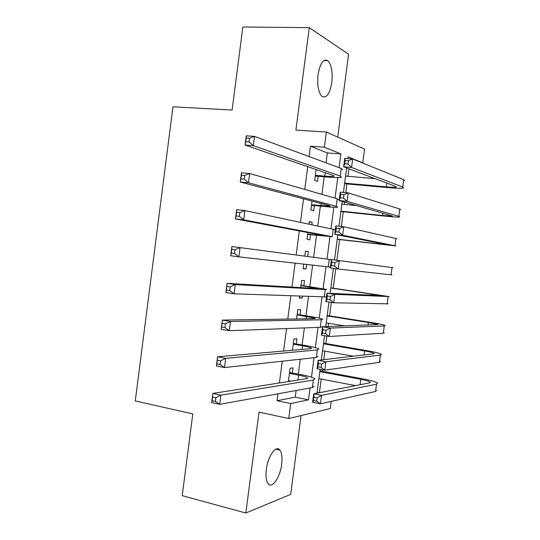<?xml version="1.0" encoding="UTF-8"?>
<svg xmlns="http://www.w3.org/2000/svg" width="540" height="540" viewBox="0 0 540 540"><rect width="100%" height="100%" fill="white"/><g stroke="black" fill="none" stroke-linecap="round" stroke-linejoin="round"><path stroke-width="0.81" d="M281.671 464.292C282.454 457.67 281.873 452.959 279.943 450.144C276.203 444.508 267.901 456.003 266.335 469.496C265.565 476.057 266.119 480.735 267.988 483.536C271.897 489.416 280.172 477.455 281.671 464.292M331.796 82.519C332.836 71.888 331.493 64.591 327.767 60.635C323.339 58.577 320.105 63.234 318.074 74.601C317.068 85.219 318.377 92.482 322.002 96.39C326.525 98.537 329.791 93.913 331.796 82.519M331.236 401.375L330.291 408.524L288.758 418.547L290.723 403.549L308.488 399.85L310.048 388.004M337.696 137.113L348.597 54.257L309.285 27.655L242.851 27L232.106 110.059L172.969 106.799L135.27 400.943L192.8 413.903L182.216 495.673L245.842 513L290.689 494.384L301.064 415.577M326.059 162.837L327.362 152.921L310.426 146.219L324.392 147.218L326.376 132.057L364.574 149.108L362.758 162.83L348.111 156.87L347.888 158.598M362.063 162.776L362.758 162.83M317 392.897L319.451 392.418L321.212 379.033M322.245 371.21L322.441 369.731M323.771 359.674L324.891 351.175M325.897 343.555L326.875 336.096M328.131 326.585L328.57 323.278M329.542 315.873L331.317 302.42M333.2 288.158L335.765 268.697M336.879 260.26L339.606 239.585M341.334 226.483L343.271 211.781M344.25 204.383L344.547 202.109M345.796 192.659L346.943 183.951M347.949 176.324L348.941 168.811M319.451 392.418L320.186 392.567M292.403 372.971L293.072 367.895L290.081 368.273L288.34 381.557M296.217 343.926L296.885 338.843L293.922 339.026L292.444 350.264M300.038 314.847L300.706 309.757L297.763 309.737L296.555 318.938M303.858 285.734L304.526 280.638L301.61 280.422L300.672 287.564M299.538 296.231L299.302 298.019L302.231 298.114L302.468 296.339M307.692 256.52L308.353 251.485L305.465 251.066L304.823 256.142M303.743 264.161L303.149 268.684L306.059 268.981L306.646 264.485M311.877 224.62L312.188 222.291L309.319 221.677L309.015 224.019M307.888 232.571L307.004 239.315L309.886 239.814L310.554 234.704M312.019 201.089L310.865 209.912L313.72 210.607L314.388 205.497M310.426 146.219L309.076 156.553M307.746 166.671L304.769 189.412M303.534 198.835L300.469 222.23M299.322 230.951L296.17 255.001M295.103 263.189L291.971 287.064M290.81 295.906L287.779 319.072M286.531 328.577L283.588 351.041M282.251 361.213L279.403 382.961M277.985 393.802L277.081 400.707L295.265 397.15L296.143 390.514M298.296 374.105L300.254 359.235M302.123 344.972L304.364 327.915M305.957 315.799L308.488 296.561M309.798 286.598L312.613 265.16M313.646 257.303L316.521 235.406M317.776 225.855L320.375 206.105M321.914 194.366L324.23 176.776M316.156 169.567L314.726 180.475L317.56 181.373L318.229 176.249M288.758 418.547L259.031 412.115L245.842 513M277.081 400.707L290.723 403.549M309.285 27.655L295.893 130.113L326.376 132.057M346.653 167.947L343.426 192.429M342.238 201.447L338.972 226.22M337.824 234.907L334.523 259.956M333.416 268.387L330.122 293.341M328.975 302.069L325.728 326.673M324.54 335.704L321.341 359.957M320.112 369.293L316.96 393.201M339.066 167.65L340.875 153.927L324.392 147.218M311.479 377.143L314.037 357.723M315.36 347.686L318.026 327.409M319.241 318.188L322.022 297.061M323.129 288.657L326.025 266.672M327.024 259.065L329.947 236.891M331.034 228.629L333.848 207.259M335.05 198.16L337.757 177.599M327.362 152.921L340.875 153.927M295.265 397.15L308.488 399.85M309.278 221.967L312.188 222.291M305.458 251.114L308.353 251.485M303.163 268.582L306.059 268.981M299.349 297.675L302.231 298.114M315.401 175.318L324.837 176.135C329.981 176.566 333.059 176.594 334.078 176.222L333.166 175.433L245.059 145.058L246.254 135.81L254.522 136.377L341.246 168.453L342.542 169.709M249.514 138.213L246.2 137.977L245.714 141.696L249.035 141.939L249.514 138.213L254.522 136.377L253.321 145.665L340.24 176.04L341.55 177.208C340.004 177.761 335.36 177.721 327.618 177.066L315.299 176.081M249.035 141.939L253.321 145.665L245.059 145.058L245.714 141.696M246.2 137.977L246.254 135.81M344.655 183.134L386.357 186.86C391.925 187.333 395.226 187.387 396.272 187.009L395.678 186.401L343.622 166.806L344.736 158.362L352.688 158.969L351.574 167.454L402.732 187.029L403.583 187.92C401.996 188.487 397.015 188.413 388.631 187.691L344.574 183.735M345.573 176.121L375.091 178.652M348.394 160.704L345.202 160.454L344.756 163.856L347.942 164.106L348.394 160.704L352.688 158.969L403.711 179.699L404.548 180.657M347.942 164.106L351.574 167.454L343.622 166.806L344.756 163.856M345.202 160.454L344.736 158.362M311.54 204.761L330.129 206.206L329.191 205.652L240.266 182.014L241.461 172.78L249.703 173.509L337.244 198.794L338.587 199.692M244.681 175.453L241.373 175.156L240.894 178.875L244.202 179.179L244.681 175.453L249.703 173.509L248.495 182.783L336.251 206.375L337.601 207.185C336.089 207.475 331.472 207.232 323.75 206.456L311.472 205.281M244.202 179.179L248.495 182.783L240.266 182.014L240.894 178.875M241.373 175.156L241.461 172.78M307.679 234.171L325.222 235.838L235.474 218.909L236.675 209.689L244.883 210.587L334.645 229.642M239.855 212.645L236.56 212.281L236.075 215.993L239.369 216.365L239.855 212.645L244.883 210.587L243.682 219.847L332.255 236.669L307.645 234.448M239.369 216.365L243.682 219.847L235.474 218.909L236.075 215.993M236.56 212.281L236.675 209.689M235.035 249.777L231.748 249.352L231.269 253.051L234.556 253.49L235.035 249.777L240.077 247.61L238.876 256.851L230.695 255.757L231.89 246.55L330.703 259.558M234.556 253.49L238.876 256.851L329.717 267.03M231.748 249.352L231.89 246.55M230.695 255.757L231.269 253.051M300.935 285.552L318.283 288.576L227.117 283.351L235.278 284.573L325.289 289.589L326.768 289.433L300.969 285.329M230.222 286.862L235.278 284.573L234.077 293.807L225.923 292.545L227.117 283.351L226.469 290.061L229.743 290.56L230.222 286.862L226.949 286.362M229.743 290.56L234.077 293.807L325.782 296.899M225.923 292.545L226.469 290.061M340.956 211.147L382.556 215.474L392.411 216.027L339.174 200.576L340.281 192.139L348.212 192.881L347.099 201.353L398.837 216.338L399.721 216.952C398.176 217.242 393.221 216.965 384.858 216.115L340.909 211.538M341.881 204.147L356.981 205.659M343.913 194.717L340.726 194.413L340.281 197.802L343.46 198.113L343.913 194.717L348.212 192.881L399.809 209.014L400.687 209.696M343.46 198.113L347.099 201.353L339.174 200.576L340.281 197.802M340.726 194.413L340.281 192.139M337.271 239.132L388.564 245.005L334.726 234.293L335.84 225.869L343.744 226.753L342.63 235.21L395.861 245.943L337.25 239.301M339.431 228.677L336.258 228.319L335.812 231.707L338.985 232.072L339.431 228.677L343.744 226.753L396.826 238.7M338.985 232.072L342.63 235.21L334.726 234.293L335.812 231.707M336.258 228.319L335.84 225.869M334.962 262.595L331.796 262.184L331.351 265.565L334.51 265.984L334.962 262.595L339.282 260.57L338.168 269.021L330.291 267.968L331.398 259.551L392.971 267.671M334.51 265.984L338.168 269.021L392.006 274.907M331.796 262.184L331.398 259.551M330.291 267.968L331.351 265.565M330.494 296.467L327.341 295.994L326.896 299.376L330.048 299.849L330.494 296.467L334.827 294.347L333.713 302.785L325.856 301.597L326.963 293.193L334.827 294.347L389.124 296.602L330.851 287.82M330.824 288.029L381.834 295.643L326.963 293.193L327.341 295.994M330.048 299.849L333.713 302.785L388.159 303.831M325.856 301.597L326.896 299.376M297.088 314.867L315.38 318.317L314.321 318.654L222.352 320.099L230.479 321.482L321.307 319.781L322.832 319.275C321.455 318.56 316.946 317.581 309.305 316.339L297.149 314.422M225.416 323.879L230.479 321.482L229.284 330.703L221.157 329.279L222.352 320.099L221.677 327.011L224.937 327.584L225.416 323.879L222.156 323.318M224.937 327.584L229.284 330.703L320.315 327.328L321.853 326.734M221.157 329.279L221.677 327.011M326.032 330.291L322.886 329.765L322.447 333.14L325.586 333.666L326.032 330.291L330.379 328.077L329.265 336.501L321.435 335.178L322.542 326.788L330.379 328.077L384.257 325.931L385.276 325.505C383.873 324.776 379.026 323.744 370.751 322.407L327.2 315.502M327.146 315.927L368.361 322.481L377.993 324.533L322.542 326.788L322.886 329.765M326.228 322.9L345.134 325.971M325.586 333.666L329.265 336.501L383.292 333.221L384.318 332.728M321.435 335.178L322.447 333.14M293.247 344.149L302.549 345.789C307.604 346.7 310.574 347.476 311.452 348.125L310.372 348.705L217.593 356.792L225.693 358.337L317.338 349.94L318.904 349.083C317.567 348.104 313.085 346.93 305.465 345.56L293.335 343.474M220.617 360.848L225.693 358.337L224.498 367.544L216.398 365.958L217.593 356.792L216.891 363.913L220.138 364.541L220.617 360.848L217.364 360.221M220.138 364.541L224.498 367.544L316.346 357.473L317.925 356.528M216.398 365.958L216.891 363.913M321.584 364.068L318.445 363.488L317.999 366.856L321.138 367.443L321.584 364.068L325.937 361.76L324.824 370.177L317.014 368.712L318.121 360.335L325.937 361.76L380.383 355.07L381.436 354.375C380.065 353.376 375.253 352.141 366.998 350.676L323.555 343.15M323.474 343.798L364.588 350.933C370.069 351.911 373.262 352.728 374.159 353.389L373.424 353.862L318.121 360.335L318.445 363.488M322.556 350.757L353.315 356.211M321.138 367.443L324.824 370.177L379.411 362.354L380.477 361.584M317.014 368.712L317.999 366.856M288.454 380.693L290.837 381.166M289.413 373.39L298.681 375.172C303.73 376.171 306.68 377.075 307.537 377.899L306.423 378.715L212.834 393.431L220.914 395.138L313.369 380.059L314.982 378.851C313.679 377.608 309.224 376.238 301.631 374.746L289.528 372.492M215.825 397.764L220.914 395.138L219.719 404.332L211.653 402.584L212.834 393.431L212.112 400.754L215.345 401.45L215.825 397.764L212.585 397.069M215.345 401.45L219.719 404.332L312.377 387.578L314.003 386.289M211.653 402.584L212.112 400.754M317.135 397.798L314.01 397.163L313.565 400.532L316.69 401.166L317.135 397.798L321.496 395.401L320.389 403.805L312.599 402.206L313.706 393.836L321.496 395.401L376.508 384.183L377.602 383.211C376.272 381.935 371.486 380.504 363.251 378.918L319.916 370.771M319.801 371.635L360.815 379.357C366.282 380.417 369.455 381.368 370.332 382.212L369.569 382.867L313.706 393.836L314.01 397.163M318.884 378.587L355.523 385.627M316.69 401.166L320.389 403.805L375.543 391.453L376.643 390.413M312.599 402.206L313.565 400.532M325.289 172.719L324.837 176.135M341.246 168.453L340.24 176.04M386.856 183.08L386.357 186.86M403.711 179.699L402.732 187.029M321.239 203.54L320.949 205.726M337.244 198.794L336.251 206.375M317.196 234.326L317.068 235.278M333.254 229.095L332.255 236.669M329.265 259.362L328.273 266.922M310.284 286.909L310.129 288.103M325.289 289.589L324.29 297.142M382.88 213.057L382.556 215.474M399.809 209.014L398.837 216.338M378.905 243L378.769 244.053M395.914 238.295L394.943 245.606M392.026 267.536L391.055 274.847M372.141 293.99L371.965 295.312M388.139 296.75L387.167 304.047M306.41 316.366L306.092 318.782M321.307 319.781L320.315 327.328M368.361 322.481L368.003 325.154M384.257 325.931L383.292 333.221M302.549 345.789L302.069 349.427M317.338 349.94L316.346 357.473M364.588 350.933L364.048 354.956M380.383 355.07L379.411 362.354M298.681 375.172L298.046 380.032M313.369 380.059L312.377 387.578M360.815 379.357L360.099 384.73M376.508 384.183L375.543 391.453M279.943 450.144L275.812 449.179M327.767 60.635L323.933 60.534M334.125 175.885L334.078 176.222M311.452 348.125L311.404 348.496M307.537 377.899L307.469 378.392M370.332 382.212L370.278 382.617"/></g></svg>

